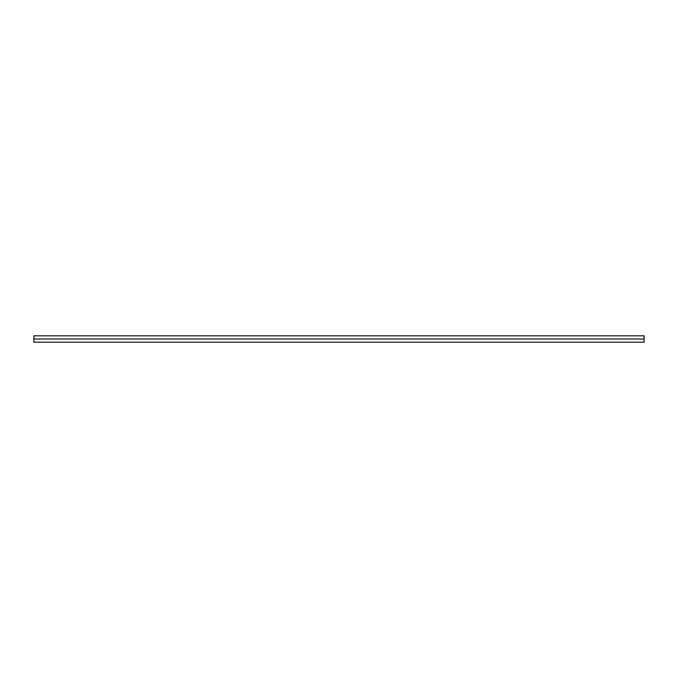 <?xml version="1.0" encoding="UTF-8"?>
<svg xmlns="http://www.w3.org/2000/svg" width="678" height="678" viewBox="0 0 678 678"><rect width="100%" height="100%" fill="white"/><g stroke="black" fill="none" stroke-linecap="round" stroke-linejoin="round"><path stroke-width="1.02" d="M644.1 339L644.1 335.822L33.9 335.822L33.9 342.178L644.1 342.178L644.1 339L33.9 339"/></g></svg>
